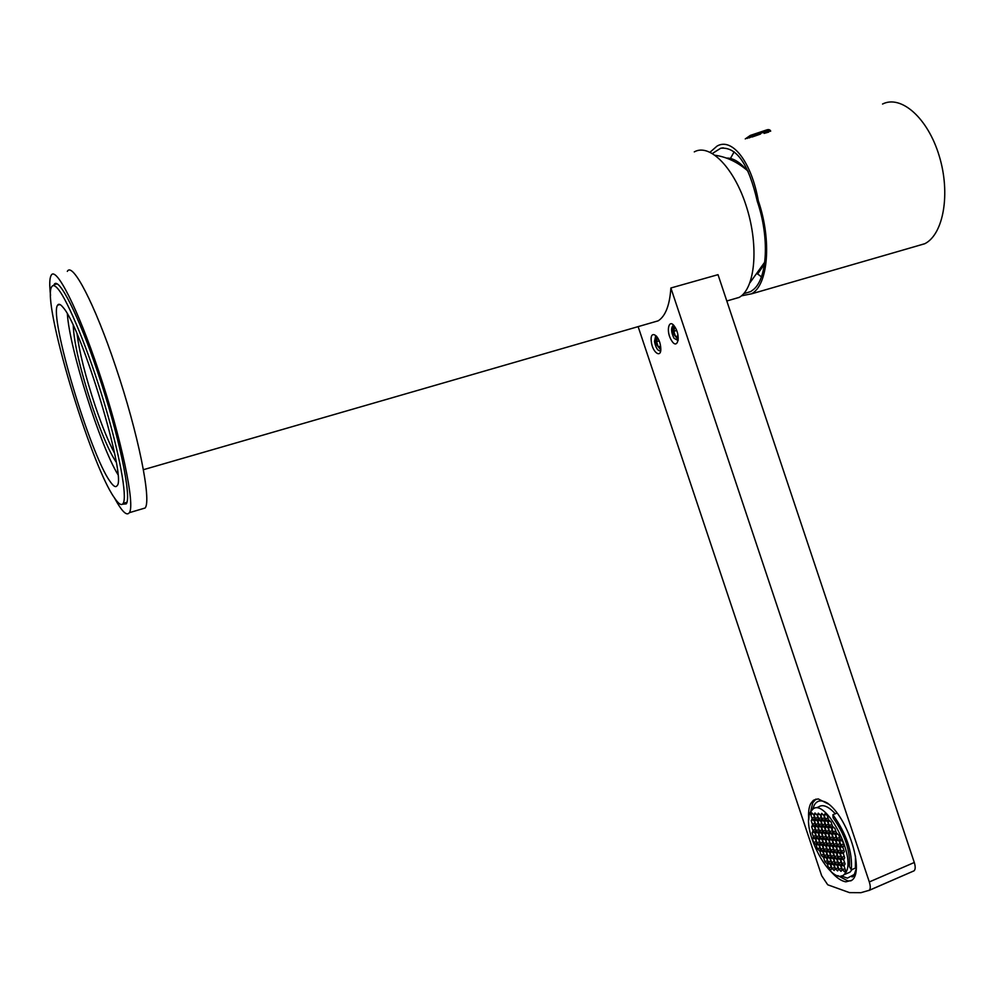 <?xml version="1.0" encoding="UTF-8"?>
<svg xmlns="http://www.w3.org/2000/svg" width="995" height="995" viewBox="0 0 995 995"><rect width="100%" height="100%" fill="white"/><g stroke="black" fill="none" stroke-linecap="round" stroke-linejoin="round"><path stroke-width="1.49" d="M732.021 299.483L739.297 297.331C754.981 288.587 759.061 247.17 746.822 207.855C734.795 168.429 709.982 142.919 694.286 151.887M656.414 336.049L655.593 336.235L654.474 341.496C655.78 347.939 657.794 351.061 660.518 350.862L660.655 350.762M660.655 346.894C659.474 334.805 649.635 329.245 651.302 341.472C652.459 353.362 662.247 359.158 660.655 346.894M651.663 322.716L658.205 320.825C665.493 316.124 669.722 305.179 670.879 287.99L869.307 881.943C870.6 886.135 870.575 888.921 869.232 890.301L860.911 892.689L849.481 892.614L827.728 884.791L821.671 875.724L638.131 326.634M674.983 327.119C681.127 336.559 677.408 350.501 671.525 340.477C665.468 331.211 669.013 317.144 674.983 327.119M830.701 871.234C836.173 877.553 841.235 881.085 845.874 881.819L851.67 880.351C864.518 872.603 849.121 820.44 829.158 804.395L818.164 798.885L813.338 800.341L810.751 803.525C808.798 807.38 808.139 812.84 808.798 819.93M670.879 287.99L718.017 274.67L914.293 862.491C915.562 866.657 915.487 869.431 914.057 870.824L868.822 890.537M673.814 325.514L672.869 325.701C670.866 328.425 671.264 332.616 674.05 338.3L678.117 340.539M837.902 875.65L847.889 880.948L851.036 880.799M816 799.072L812.766 802.704L810.614 811.82M852.031 876.956L854.867 875.65M658.043 338.474L657.347 338.051L656.538 341.658L658.267 346.845L660.568 346.173M658.267 346.845L660.779 348.412M660.755 349.892L656.663 344.693C655.481 340.651 655.581 337.989 656.961 336.745M656.538 341.658L659.163 340.887M845.638 872.752C856.919 857.192 825.178 796.833 812.641 809.358L810.577 811.883C800.216 828.163 830.974 886.781 843.922 874.754L845.638 872.752M855.476 856.123L855.401 868.088L851.31 869.829L849.432 866.645C850.402 850.936 844.966 834.643 833.101 817.778L832.902 814.743L837.006 813.052M829.27 825.489L831.397 827.454L832.293 825.701L831.049 821.982L828.922 820.029L828.039 821.783L829.27 825.489L831.857 824.42M835.265 833.959L836.161 832.218L834.917 828.487L832.778 826.522L831.882 828.263L833.126 831.982L835.265 833.959M839.133 840.489L840.041 838.76L838.797 835.029L836.646 833.039L835.738 834.78L836.982 838.499L839.133 840.489M831.808 833.686L832.691 831.944L831.447 828.238L829.332 826.273L828.449 828.014L829.681 831.708L831.808 833.686M835.651 840.19L836.546 838.462L835.315 834.743L833.176 832.753L832.28 834.494L833.524 838.2L835.651 840.19M840.862 845.041L843.026 847.043L843.934 845.327L842.69 841.583L840.526 839.581L839.618 841.31L840.862 845.041L843.474 843.934M837.38 844.718L839.519 846.72L840.427 844.991L839.183 841.272L837.031 839.27L836.136 840.999L837.38 844.718L839.967 843.623M830.091 837.902L832.206 839.879L833.089 838.163L831.857 834.457L829.73 832.479L828.847 834.208L830.091 837.902L832.653 836.832M822.069 839.755L819.992 837.802L819.134 839.494L820.353 843.138L822.43 845.091L823.288 843.412L822.069 839.755M833.922 844.394L836.049 846.384L836.944 844.668L835.7 840.962L833.574 838.972L832.691 840.688L833.922 844.394L836.496 843.312M825.44 840.054L823.35 838.088L822.492 839.792L823.711 843.449L825.8 845.414L826.658 843.723L825.44 840.054M830.489 844.071L832.604 846.061L833.487 844.357L832.255 840.651L830.141 838.673L829.258 840.389L830.489 844.071L833.039 843.001M827.081 843.76L829.183 845.738L830.066 844.034L828.835 840.352L826.733 838.387L825.862 840.091L827.081 843.76L829.619 842.703M828.785 839.581L829.656 837.865L828.425 834.171L826.323 832.218L825.452 833.934L826.683 837.616L828.785 839.581M826.248 837.579L825.029 833.897L822.927 831.944L822.069 833.661L823.3 837.317L825.39 839.282L826.248 837.579M827.131 844.519L826.273 846.223L827.492 849.879L829.594 851.869L830.464 850.178L829.233 846.496L827.131 844.519M829.668 846.546L830.887 850.215L833.002 852.205L833.885 850.514L832.653 846.832L830.539 844.842L829.668 846.546L831.521 845.762M833.474 853.026L834.705 856.707L836.832 858.71L837.728 857.031L836.496 853.337L834.37 851.334L833.474 853.026L835.327 852.242M827.541 850.65L826.671 852.329L827.902 855.974L829.992 857.964L830.862 856.297L829.643 852.628L827.541 850.65M822.455 831.136L821.236 827.467L819.146 825.527L818.3 827.255L819.519 830.912L821.596 832.852L822.455 831.136M828.375 833.4L829.258 831.671L828.014 827.977L825.912 826.024L825.042 827.753L826.273 831.434L828.375 833.4M824.979 833.126L825.838 831.41L824.606 827.728L822.517 825.775L821.659 827.504L822.877 831.173L824.979 833.126M822.877 837.28L821.646 833.623L819.569 831.671L818.723 833.387L819.942 837.031L822.019 838.984L822.877 837.28M825.85 846.173L823.76 844.208L822.902 845.899L824.121 849.543L826.198 851.521L827.069 849.842L825.85 846.173M830.937 850.986L830.066 852.678L831.285 856.347L833.4 858.337L834.283 856.658L833.051 852.976L830.937 850.986M833.089 846.869L834.32 850.563L836.447 852.566L837.342 850.862L836.098 847.155L833.972 845.165L833.089 846.869L834.954 846.086M827.964 827.206L828.847 825.464L827.604 821.758L825.489 819.805L824.619 821.547L825.862 825.241L827.964 827.206M818.674 824.731L817.455 821.074L815.378 819.146L814.532 820.875L815.751 824.519L817.828 826.447L818.674 824.731M818.723 839.457L816.659 837.504L815.813 839.195L817.032 842.827L819.084 844.78L819.942 843.101L818.723 839.457M827.952 856.745L827.081 858.411L828.3 862.056L830.39 864.046L831.26 862.391L830.041 858.735L827.952 856.745M837.317 859.531L838.549 863.225L840.675 865.24L841.583 863.561L840.34 859.854L838.213 857.839L837.317 859.531L839.158 858.747M827.554 820.975L828.437 819.221L827.193 815.502L825.079 813.562L824.208 815.328L825.44 819.022L827.554 820.975M814.917 818.35L813.686 814.694L811.634 812.778L810.788 814.519L812.007 818.151L814.072 820.079L814.917 818.35M815.402 839.158L813.35 837.218L812.517 838.909L813.736 842.516L815.776 844.457L816.621 842.79L815.402 839.158M828.35 862.814L827.479 864.468L828.698 868.1L830.788 870.103L831.658 868.461L830.439 864.804L828.35 862.814M841.161 866.06L842.392 869.754L844.544 871.794L845.451 870.127L844.208 866.409L842.068 864.381L841.161 866.06L843.001 865.277M825.427 825.216L824.196 821.522L822.094 819.582L821.236 821.323L822.467 825.004L824.557 826.944L825.427 825.216M817.878 827.218L815.813 825.29L814.967 827.007L816.186 830.651L818.251 832.591L819.096 830.875L817.878 827.218M820.402 843.897L819.557 845.576L820.775 849.208L822.84 851.173L823.698 849.506L822.479 845.85L820.402 843.897M830.464 858.772L831.683 862.441L833.798 864.444L834.681 862.777L833.449 859.108L831.335 857.105L830.464 858.772L832.293 858.001M838.163 857.081L840.29 859.095L841.198 857.404L839.954 853.685L837.815 851.683L836.919 853.374L838.163 857.081L840.725 855.986M822.044 824.967L820.813 821.298L818.723 819.358L817.878 821.099L819.096 824.755L821.173 826.696L822.044 824.967M818.3 833.35L816.236 831.41L815.39 833.113L816.609 836.745L818.674 838.698L819.519 836.994L818.3 833.35M824.171 850.302L823.313 851.981L824.532 855.625L826.609 857.603L827.479 855.936L826.248 852.28L824.171 850.302M833.872 859.145L835.104 862.827L837.218 864.842L838.113 863.175L836.882 859.481L834.755 857.479L833.872 859.145L835.713 858.374M837.765 850.912L839.904 852.914L840.812 851.21L839.569 847.491L837.429 845.489L836.534 847.205L837.765 850.912L840.352 849.817M825.017 818.997L823.785 815.303L821.683 813.363L820.813 815.116L822.044 818.81L824.146 820.751L825.017 818.997M814.121 820.838L812.057 818.922L811.223 820.651L812.442 824.283L814.495 826.211L815.34 824.494L814.121 820.838M817.082 843.586L816.236 845.252L817.455 848.884L819.507 850.837L820.353 849.17L819.146 845.539L817.082 843.586M830.862 864.854L832.081 868.511L834.183 870.525L835.066 868.871L833.847 865.202L831.733 863.2L830.862 864.854L832.678 864.095M842.019 863.61L844.158 865.638L845.078 863.958L843.835 860.24L841.683 858.212L840.775 859.904L842.019 863.61L844.593 862.516M821.621 818.773L820.39 815.092L818.3 813.164L817.442 814.917L818.674 818.586L820.763 820.527L821.621 818.773M814.544 826.969L812.492 825.042L811.659 826.758L812.878 830.39L814.93 832.317L815.763 830.614L814.544 826.969M820.825 849.966L819.979 851.633L821.186 855.265L823.251 857.23L824.109 855.576L822.89 851.931L820.825 849.966M834.27 865.252L835.501 868.921L837.616 870.948L838.499 869.282L837.268 865.6L835.153 863.585L834.27 865.252L836.086 864.481M841.633 857.441L843.785 859.469L844.693 857.777L843.449 854.046L841.297 852.031L840.389 853.735L841.633 857.441L844.22 856.347M817.405 820.303L818.251 818.562L817.032 814.893L814.955 812.977L814.109 814.718L815.328 818.375L817.405 820.303M816.198 836.708L814.98 833.076L812.927 831.148L812.094 832.84L813.301 836.459L815.353 838.399L816.198 836.708M826.658 858.362L824.581 856.384L823.723 858.038L824.942 861.67L827.019 863.66L827.877 862.006L826.658 858.362M838.598 863.983L837.703 865.65L838.934 869.344L841.061 871.371L841.957 869.705L840.725 866.011L838.598 863.983M840.004 847.529L841.248 851.26L843.399 853.275L844.32 851.558L843.063 847.827L840.912 845.812L840.004 847.529L841.894 846.733M828.039 821.783L829.954 820.987M833.126 831.982L835.713 830.9M831.882 828.263L833.798 827.467M836.982 838.499L839.593 837.404M835.738 834.78L837.653 833.972M829.681 831.708L832.255 830.638M828.449 828.014L830.352 827.218M833.524 838.2L836.098 837.118M832.28 834.494L834.183 833.698M839.618 841.31L841.534 840.501M836.136 840.999L838.039 840.203M828.847 834.208L830.738 833.424M820.353 843.138L822.853 842.093M819.134 839.494L820.975 838.723M832.691 840.688L834.569 839.904M823.711 843.449L826.223 842.392M822.492 839.792L824.333 839.021M829.258 840.389L831.136 839.606M825.862 840.091L827.716 839.307M826.683 837.616L829.221 836.546M825.452 833.934L827.33 833.151M823.3 837.317L825.813 836.273M822.069 833.661L823.935 832.877M826.273 846.223L828.114 845.439M827.492 849.879L830.017 848.822M830.887 850.215L833.424 849.145M834.705 856.707L837.255 855.625M826.671 852.329L828.499 851.558M827.902 855.974L830.402 854.916M819.519 830.912L822.032 829.867M818.3 827.255L820.166 826.472M826.273 831.434L828.823 830.377M825.042 827.753L826.932 826.969M822.877 831.173L825.415 830.116M821.659 827.504L823.537 826.721M819.942 837.031L822.442 835.987M818.723 833.387L820.576 832.616M824.121 849.543L826.621 848.499M822.902 845.899L824.731 845.128M830.066 852.678L831.907 851.894M831.285 856.347L833.822 855.277M834.32 850.563L836.87 849.481M825.862 825.241L828.425 824.183M824.619 821.547L826.534 820.763M815.751 824.519L818.263 823.487M814.532 820.875L816.41 820.091M817.032 842.827L819.507 841.795M815.813 839.195L817.641 838.437M827.081 858.411L828.897 857.64M828.3 862.056L830.8 860.998M838.549 863.225L841.098 862.13M825.44 819.022L828.014 817.965M824.208 815.328L826.136 814.532M812.007 818.151L814.507 817.131M810.788 814.519L812.666 813.748M813.736 842.516L816.186 841.496M812.517 838.909L814.333 838.151M827.479 864.468L829.283 863.697M828.698 868.1L831.186 867.043M842.392 869.754L844.966 868.66M822.467 825.004L825.004 823.947M821.236 821.323L823.126 820.539M816.186 830.651L818.674 829.606M814.967 827.007L816.82 826.236M819.557 845.576L821.372 844.817M820.775 849.208L823.251 848.163M831.683 862.441L834.208 861.371M836.919 853.374L838.785 852.591M819.096 824.755L821.621 823.711M817.878 821.099L819.756 820.315M816.609 836.745L819.096 835.713M815.39 833.113L817.231 832.342M823.313 851.981L825.129 851.21M824.532 855.625L827.019 854.568M835.104 862.827L837.641 861.757M836.534 847.205L838.412 846.409M822.044 818.81L824.606 817.753M820.813 815.116L822.728 814.333M812.442 824.283L814.93 823.251M811.223 820.651L813.089 819.88M816.236 845.252L818.052 844.506M817.455 848.884L819.917 847.839M832.081 868.511L834.594 867.441M840.775 859.904L842.641 859.12M818.674 818.586L821.211 817.542M817.442 814.917L819.345 814.134M812.878 830.39L815.353 829.357M811.659 826.758L813.5 825.987M819.979 851.633L821.783 850.874M821.186 855.265L823.661 854.22M835.501 868.921L838.026 867.851M840.389 853.735L842.268 852.939M815.328 818.375L817.84 817.33M814.109 814.718L816 813.935M813.301 836.459L815.763 835.439M812.094 832.84L813.922 832.081M824.942 861.67L827.417 860.625M823.723 858.038L825.527 857.28M837.703 865.65L839.531 864.879M838.934 869.344L841.471 868.249M841.248 851.26L843.847 850.153M841.31 875.911L847.354 878.15L854.27 874.493L856.235 868.946M828.114 803.525C821.733 799.545 817.094 800.104 814.208 805.204L812.778 809.246M835.278 813.773C828.425 806.348 822.902 804.047 818.711 806.858L817.467 807.368M847.218 873.336L850.016 872.142L852.118 869.493M810.067 813.002L809.233 813.35L808.885 818.499M809.681 814.097L809.233 813.35M851.31 869.829C852.665 852.143 846.534 833.785 832.902 814.743M141.713 509.017L145.108 508.01C151.762 500.821 138.218 433.148 115.594 366.458C94.811 304.171 72.498 261.449 67.324 271.386M114.388 497.774C121.738 511.368 126.726 516.343 129.313 512.699C135.469 505.647 121.353 437.899 98.654 370.986C77.797 308.487 55.869 265.528 51.168 275.366C49.514 278.152 49.315 284.831 50.546 295.403M122.447 504.216L126.253 503.868C131.949 497.301 118.853 434.641 97.933 372.976C78.704 315.365 58.431 275.565 54.066 284.657L53.606 285.602M73.257 325.464C73.891 342.69 80.284 369.879 92.448 407.005C101.639 433.982 109.562 452.352 116.191 462.103M77.1 334.084C79.401 352.404 85.433 376.321 95.184 405.848C102.149 426.395 108.592 442.153 114.5 453.123M748.153 171.451L744.695 167.844C738.315 161.103 732.208 157.844 726.362 158.081M114.325 497.687C90.533 464.441 41.205 299.918 51.79 286.647C53.046 284.669 55.173 285.503 58.183 289.147C68.332 301.323 88.518 350.762 104.052 402.353C119.649 453.994 127.435 496.816 123.169 503.383C121.514 505.957 118.567 504.055 114.325 497.687M117.833 474.416C100.296 445.984 69.389 348.138 67.374 313.96M63.095 307.43C81.677 327.454 127.161 478.869 117.074 485.672C115.719 487.774 113.331 486.281 109.885 481.17C90.147 454.081 48.68 315.801 57.61 305.154C58.693 303.463 60.521 304.221 63.095 307.43M675.555 328.089L674.66 327.566L673.777 331.298L675.555 336.608L678.254 338.101M675.555 336.608L678.055 335.875M678.217 339.693L673.889 334.419C672.67 330.153 672.819 327.405 674.349 326.173M673.777 331.298L676.637 330.464M749.185 137.932L750.292 137.36C758.576 133.529 765.366 131.477 770.665 131.203L770.478 130.619C769.645 129.574 768.389 129.338 766.697 129.922L750.305 135.419L745.255 138.927M768.675 132.111L764.11 133.405M752.12 137.011L760.566 134.051M743.675 293.699L750.752 291.56L753.65 289.408C767.431 277.991 769.608 237.308 757.307 201.463C748.812 164.337 736.611 146.588 720.691 148.243L712.445 153.454M741.387 295.863L751.499 293.799C768.09 285.341 772.033 240.616 758.302 200.766L757.307 201.463M734.148 151.8L729.895 159.449M757.705 273.986L761.424 276.859M710.082 152.198L717.009 146.116C732.121 137.074 751.548 162.048 758.302 200.766M916.42 246.163L924.915 243.651C943.471 234.248 950.76 193.639 939.23 155.979C927.962 118.181 901.171 94.55 882.54 104.04M869.307 881.943L914.293 862.491M757.556 274.11L764.508 264.048M747.058 138.479L750.106 136.775C758.389 132.944 765.18 130.892 770.478 130.619M770.428 130.556L766.697 129.922M739.123 297.43L726.81 300.987M658.205 320.825L143.392 469.702M869.232 890.301L914.057 870.824M815.353 799.52L813.338 800.341M850.016 872.142L843.922 874.754M145.108 508.01L129.313 512.699M57.026 283.923L54.066 284.657M764.769 262.095L749.944 282.754M746.685 169.958C736.909 161.799 726.437 156.911 715.256 155.295M123.169 503.383L126.887 502.288M57.61 305.154L60.011 304.545M723.278 147.845L720.691 148.243M924.703 243.763L751.312 293.911"/></g></svg>
